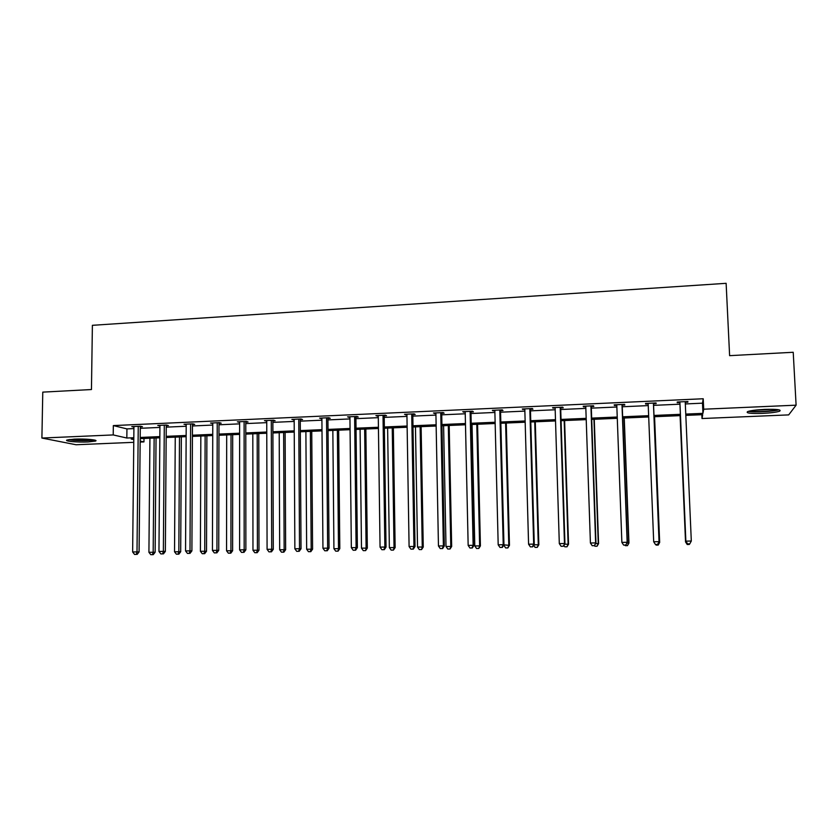 <?xml version="1.0" encoding="UTF-8"?>
<svg xmlns="http://www.w3.org/2000/svg" width="838" height="838" viewBox="0 0 838 838"><rect width="100%" height="100%" fill="white"/><g stroke="black" fill="none" stroke-linecap="round" stroke-linejoin="round"><path stroke-width="1.26" d="M74.352 439.133C84.931 438.609 98.915 439.919 95.501 441.06L88.116 441.951C77.787 442.454 63.688 441.186 67.04 440.013L74.352 439.133M764.738 409.394C776.899 409.091 781.864 409.688 779.612 411.196C776.438 412.244 770.709 412.977 762.433 413.385C750.419 413.7 745.485 413.092 747.664 411.584C750.733 410.547 756.431 409.813 764.738 409.394M133.766 442.328L76.059 444.748L41.9 438.044L42.78 392.121L91.457 389.534L92.39 325.312L726.127 283.317L729.615 355.658L793.219 352.274L796.1 405.173L788.684 414.894L702.014 418.529L702.705 414.663L685.819 415.386M701.835 414.705L702.014 418.529M143.989 438.463L143.958 441.909L140.145 442.066M166.249 425.662L168.428 425.568L166.479 425.044L157.754 425.432L159.922 425.945M218.99 423.295L221.211 423.19L219.451 422.645L210.537 423.054L212.758 423.567M272.874 420.865L275.136 420.77L273.565 420.205L264.462 420.624L266.735 421.147M327.92 418.392L330.245 418.288L328.873 417.712L319.571 418.131L321.897 418.665M384.192 415.858L386.559 415.753L385.396 415.166L375.895 415.596L378.273 416.13M441.71 413.27L444.13 413.165L443.187 412.558L433.466 412.998L435.907 413.532M500.516 410.63L502.999 410.515L502.287 409.887L492.346 410.337L494.849 410.882M560.674 407.917L563.209 407.802L562.738 407.163L552.567 407.624L555.133 408.169M622.215 405.152L624.802 405.037L624.593 404.377L614.181 404.848L614.443 405.498L616.81 405.393M687.809 401.517L687.841 402.198L687.883 401.517L677.24 401.999L677.23 402.68L679.88 402.554M687.841 402.198L685.254 402.313M685.316 403.947L702.485 403.172L703.218 398.752L113.329 425.589L126.936 428.899L133.912 428.585M140.281 428.302L159.911 427.422M166.238 427.139L186.193 426.249M192.478 425.966L212.758 425.065M218.99 424.782L239.605 423.86M245.785 423.588L266.746 422.645M272.874 422.373L294.18 421.42M300.255 421.147L321.907 420.184M327.941 419.911L349.949 418.927M355.92 418.665L378.294 417.659M384.213 417.397L406.954 416.381M412.809 416.119L435.938 415.093M441.741 414.831L465.247 413.783M470.987 413.522L494.881 412.453M500.558 412.202L524.86 411.112M530.475 410.861L555.175 409.761M560.727 409.51L585.846 408.389M591.324 408.148L616.862 407.006M622.267 406.765L648.245 405.602M653.577 405.362L679.953 404.188M653.514 403.748L656.144 403.623L656.049 402.952L645.522 403.434L645.658 404.094L648.183 403.979M591.261 406.545L593.828 406.43L593.482 405.781L583.196 406.241L583.583 406.891L585.793 406.786M530.423 409.279L532.937 409.164L532.34 408.535L522.284 408.986L524.818 409.531M470.946 411.961L473.397 411.846L472.569 411.228L462.744 411.678L465.216 412.212M412.788 414.569L415.187 414.464L414.129 413.867L404.524 414.297L406.933 414.841M355.899 417.135L358.245 417.031L356.978 416.444L347.571 416.874L349.928 417.397M300.245 419.639L302.539 419.534L301.072 418.969L291.865 419.388L294.169 419.911M245.785 422.09L248.038 421.985L246.362 421.441L237.364 421.839L239.605 422.362M192.478 424.489L194.678 424.384L192.824 423.85L184.004 424.248L186.204 424.761M140.292 426.835L142.45 426.731L140.407 426.217L131.776 426.605L133.923 427.118M41.9 438.044L113.214 434.932L126.831 438.023L133.818 437.729M113.329 425.589L113.214 434.932M703.218 398.752L703.69 409.206L796.1 405.173M133.808 438.892L131.178 439.007L133.797 439.604M140.156 441.039L143.958 441.909M680.446 415.617L654.038 416.737M648.696 416.968L622.697 418.078M617.281 418.309L591.712 419.398M586.223 419.629L561.072 420.697M555.521 420.938L530.789 421.985M525.175 422.226L500.841 423.263M495.164 423.504L471.228 424.52M465.488 424.772L441.951 425.777M436.148 426.018L412.998 427.003M407.132 427.254L384.359 428.228M378.441 428.48L356.045 429.433M350.064 429.685L328.025 430.627M321.991 430.879L300.318 431.8M294.232 432.062L272.905 432.974M266.777 433.236L245.796 434.126M239.605 434.388L218.969 435.268M212.726 435.54L192.426 436.399M186.141 436.671L166.165 437.52M159.838 437.792L140.176 438.63M685.767 414.087L702.946 413.354L703.69 409.206M140.187 437.457L159.849 436.608M166.175 436.336L186.151 435.488M192.436 435.215L212.737 434.346M218.969 434.074L239.605 433.194M245.796 432.932L266.767 432.031M272.905 431.769L294.232 430.858M300.308 430.596L321.991 429.664M328.014 429.412L350.054 428.469M356.024 428.208L378.42 427.254M384.349 426.992L407.111 426.018M412.977 425.767L436.127 424.782M441.93 424.531L465.457 423.525M471.207 423.274L495.132 422.247M500.81 422.006L525.133 420.969M530.747 420.728L555.479 419.67M561.031 419.429L586.181 418.351M591.659 418.12L617.239 417.02M622.644 416.79L648.654 415.679M653.986 415.449L680.383 414.318M702.485 403.172L702.946 413.354M126.936 428.899L126.831 438.023M645.627 403.424L645.658 404.094M614.411 404.838L614.443 405.498M583.562 406.221L583.583 406.891M553.059 407.603L553.08 408.263M522.902 408.965L522.912 409.614M493.079 410.306L493.1 410.955M463.592 411.636L463.603 412.286M434.43 412.956L434.451 413.595M405.602 414.255L405.613 414.894M377.079 415.543L377.09 416.182M348.87 416.811L348.88 417.45M320.975 418.068L320.975 418.707M293.373 419.314L293.373 419.943M266.075 420.55L266.075 421.168M239.06 421.765L239.06 422.383M212.339 422.97L212.339 423.588M185.9 424.164L185.9 424.782M159.744 425.348L159.733 425.955M133.85 426.511L133.85 427.118M679.848 401.884L685.861 541.222L679.89 401.884M687.631 543.872L689.789 543.831L687.631 543.872L685.903 541.139L691.308 541.023L685.222 401.643M685.861 541.222L687.61 543.904M689.789 543.831L691.308 541.023M680.089 415.627L685.536 541.935L686.259 541.83M680.131 415.627L685.578 541.84L687.223 544.522L689.328 544.449L687.244 544.49M689.653 543.862L689.328 544.449M687.223 544.522L685.536 541.935M653.42 403.078L659.035 541.662L653.692 541.767L648.151 403.308M653.483 403.068L659.108 541.746L657.568 544.449L655.431 544.48L657.568 544.449M657.6 544.48L659.108 541.746M653.692 541.767L655.431 544.48M621.985 404.492L627.149 542.28L621.869 542.385L616.778 404.723M622.184 404.482L627.358 542.375L625.724 545.056L623.619 545.088L625.724 545.056M625.818 545.077L627.358 542.375M621.869 542.385L623.619 545.088M658.773 542.364L659.674 542.437L654.562 416.716M659.674 542.437L658.207 545.067L656.112 545.077L658.207 545.067L659.6 542.354L654.499 416.716M656.112 545.077L655.756 544.511M627.002 542.982L628.95 543.034L624.247 418.005M627.379 545.622L625.337 545.664L627.463 545.653L628.751 542.951L624.059 418.015M625.337 545.664L624.97 545.098M628.95 543.034L627.463 545.653M777.402 409.573C773.998 411.165 755.572 412.244 750.502 411.175L749.717 410.997M753.697 410.327L773.327 409.311M748.596 411.385C754.127 412.537 773.663 411.51 778.806 409.772M92.934 439.772C88.566 440.484 82.491 440.61 74.676 440.139L69.669 439.479M74.561 439.122L88.095 439.29M68.475 439.657L73.692 440.296C82.072 440.809 88.88 440.694 94.118 439.971M590.916 405.896L595.629 542.898L590.413 543.003L585.762 406.126M591.24 405.875L595.965 542.982L594.257 545.653L592.173 545.695L594.257 545.653M594.393 545.685L595.965 542.982M590.413 543.003L592.173 545.695M595.609 543.6L598.573 543.621L594.257 419.283M596.928 546.208L594.907 546.24L597.054 546.229L598.259 543.548L593.953 419.293M594.907 546.24L594.467 545.559M598.573 543.621L597.054 546.229M560.193 407.278L564.477 543.516L559.313 543.611L555.112 407.509M560.653 407.258L564.938 543.59L563.146 546.25L561.093 546.282L563.146 546.25M563.335 546.271L564.938 543.59M559.313 543.611L561.093 546.282M564.582 544.197L568.541 544.208L564.603 420.55M566.823 546.774L564.822 546.816L566.991 546.805L568.101 544.134L564.173 420.571M564.822 546.816L563.869 545.381M568.541 544.208L566.991 546.805M529.826 408.651L533.68 544.113L528.579 544.218L524.798 408.881M530.402 408.619L534.267 544.197L533.68 544.113L532.402 546.837L530.36 546.868L532.402 546.837M532.643 546.858L534.267 544.197M528.579 544.218L530.36 546.868M533.9 544.794L538.834 544.784L535.283 421.797M537.043 547.34L535.073 547.382L537.263 547.361L538.279 544.71L534.728 421.818M535.073 547.382L533.628 545.234M538.834 544.784L537.263 547.361M499.804 410.002L503.229 544.71L498.191 544.815L494.829 410.232M500.506 409.971L503.952 544.784L503.229 544.71L502.004 547.413L499.993 547.455L502.004 547.413M502.297 547.434L503.952 544.784M498.191 544.815L499.993 547.455M470.108 411.343L473.135 545.308L468.159 545.402L465.195 411.563M470.935 411.301L473.973 545.37L473.135 545.308L471.951 547.989L469.961 548.021L471.951 547.989M472.286 548.01L473.973 545.37M468.159 545.402L469.961 548.021M440.757 412.663L443.386 545.884L438.452 545.978L435.896 412.883M441.689 412.621L444.329 545.957L443.386 545.884L442.244 548.555L440.275 548.597L442.244 548.555M442.621 548.576L444.329 545.957M438.452 545.978L440.275 548.597M411.73 413.972L413.962 546.46L409.091 546.554L406.922 414.192M412.778 413.93L415.03 546.523L413.962 546.46L412.862 549.11L410.913 549.152L412.862 549.11M413.291 549.141L415.03 546.523M409.091 546.554L410.913 549.152M383.018 415.271L384.872 547.036L380.054 547.13L378.263 415.491M384.181 415.219L386.046 547.099L384.872 547.036L383.814 549.665L381.887 549.707L383.814 549.665M384.286 549.686L386.046 547.099M380.054 547.13L381.887 549.707M354.621 416.549L356.108 547.591L351.342 547.685L349.928 416.769M355.899 416.496L357.386 547.654L356.108 547.591L355.092 550.22L353.186 550.252L355.092 550.22M355.605 550.241L357.386 547.654M351.342 547.685L353.186 550.252M326.548 417.816L327.658 548.157L322.944 548.241L321.897 418.026M327.92 417.753L329.051 548.209L327.658 548.157L326.684 550.755L324.798 550.796L326.684 550.755M327.239 550.775L329.051 548.209M322.944 548.241L324.798 550.796M298.768 419.073L299.522 548.701L294.861 548.796L294.169 419.283M300.245 419.01L301.02 548.764L299.522 548.701L298.59 551.299L296.725 551.331L298.59 551.299M299.187 551.31L301.02 548.764M294.861 548.796L296.725 551.331M271.292 420.309L271.69 549.246L267.081 549.34L266.735 420.519M272.863 420.236L273.293 549.299L271.69 549.246L270.8 551.823L268.956 551.865L270.8 551.823M271.439 551.844L273.293 549.299M267.081 549.34L268.956 551.865M244.109 421.535L244.172 549.791L239.605 549.875L239.605 421.744M245.785 421.462L245.869 549.843L244.172 549.791L243.313 552.347L241.491 552.389L243.313 552.347M243.994 552.368L245.869 549.843M239.605 549.875L241.491 552.389M217.22 422.75L216.937 550.325L212.433 550.409L212.768 422.949M218.99 422.666L218.739 550.367L216.937 550.325L216.12 552.87L214.319 552.902L216.12 552.87M216.843 552.881L218.739 550.367M212.433 550.409L214.319 552.902M190.614 423.955L190.006 550.849L185.554 550.933L186.204 424.154M192.478 423.871L191.902 550.891L190.006 550.849L189.231 553.384L187.45 553.415L189.231 553.384M189.985 553.394L191.902 550.891M185.554 550.933L187.45 553.415M164.29 425.138L163.368 551.373L158.958 551.456L159.932 425.337M166.249 425.055L165.348 551.414L163.368 551.373L162.624 553.887L160.854 553.928L162.624 553.887M163.42 553.908L165.348 551.414M158.958 551.456L160.854 553.928M138.249 426.312L137.003 551.886L132.645 551.97L133.933 426.511M140.302 426.217L139.087 551.928L137.003 551.886L136.301 554.389L134.551 554.431L136.301 554.389M137.128 554.41L139.087 551.928M132.645 551.97L134.551 554.431M503.9 544.868L509.462 545.349L506.267 423.033M507.598 547.895L505.649 547.937L507.87 547.926L508.792 545.287L505.607 423.064M505.649 547.937L503.91 545.381M509.462 545.349L507.87 547.926M472.035 424.489L474.8 545.947L480.415 545.915L477.576 424.258M478.477 548.45L476.539 548.492L478.791 548.471L479.629 545.852L476.801 424.29M476.539 548.492L474.8 545.947M480.415 545.915L478.791 548.471M443.595 425.704L446.005 546.512L451.672 546.481L449.189 425.463M449.671 548.995L447.764 549.037L450.027 549.016L450.781 546.418L448.309 425.505M447.764 549.037L446.005 546.512M451.672 546.481L450.027 549.016M415.459 426.898L417.523 547.057L423.253 547.036L421.116 426.657M421.179 549.539L419.293 549.571L421.587 549.56L422.258 546.973L420.131 426.699M419.293 549.571L417.523 547.057M423.253 547.036L421.587 549.56M387.627 428.082L389.356 547.612L395.138 547.581L393.336 427.841M393.001 550.074L391.137 550.105L393.441 550.095L394.028 547.518L392.247 427.893M391.137 550.105L389.356 547.612M395.138 547.581L393.441 550.095M360.089 429.255L361.492 548.157L367.327 548.115L365.85 429.014M365.127 550.597L363.273 550.639L365.609 550.618L366.112 548.062L364.656 429.066M363.273 550.639L361.492 548.157M367.327 548.115L365.609 550.618M332.843 430.418L333.922 548.691L339.809 548.649L338.657 430.177M337.546 551.121L335.713 551.163L338.07 551.142L338.5 548.597L337.368 430.229M335.713 551.163L333.922 548.691M339.809 548.649L338.07 551.142M305.891 431.57L306.656 549.225L312.584 549.183L311.746 431.319M310.259 551.645L308.447 551.676L310.825 551.655L310.259 551.645L311.181 549.131L310.364 431.381M308.447 551.676L306.656 549.225M312.584 549.183L310.825 551.655M279.211 432.701L279.672 549.749L285.643 549.707L285.119 432.45M283.265 552.158L281.474 552.19L283.873 552.169L283.265 552.158L284.145 549.655L283.642 432.513M281.474 552.19L279.672 549.749M285.643 549.707L283.873 552.169M252.814 433.833L252.971 550.262L258.994 550.231L258.774 433.571M256.554 552.661L254.783 552.692L257.193 552.682L256.554 552.661L257.402 550.178L257.193 433.644M254.783 552.692L252.971 550.262M258.994 550.231L257.193 552.682M226.689 434.943L226.553 550.775L232.618 550.744L232.692 434.681M230.125 553.164L228.376 553.195L230.806 553.174L230.125 553.164L230.932 550.692L231.026 434.754M228.376 553.195L226.553 550.775M232.618 550.744L230.806 553.174M200.837 436.043L200.408 551.289L206.525 551.247L206.892 435.781M203.969 553.656L202.23 553.698L204.682 553.677L203.969 553.656L204.744 551.205L205.132 435.854M202.23 553.698L200.408 551.289M206.525 551.247L204.682 553.677M175.247 437.132L174.534 551.792L180.694 551.75L181.343 436.87M178.085 554.148L176.368 554.18L178.84 554.159L178.085 554.148L178.829 551.708L179.5 436.954M176.368 554.18L174.534 551.792M180.694 551.75L178.84 554.159M149.929 438.211L148.923 552.294L155.135 552.242L156.057 437.949M152.474 554.641L150.777 554.672L153.249 554.651L152.474 554.641L153.176 552.211L154.129 438.033M150.777 554.672L148.923 552.294M155.135 552.242L153.249 554.651"/></g></svg>
